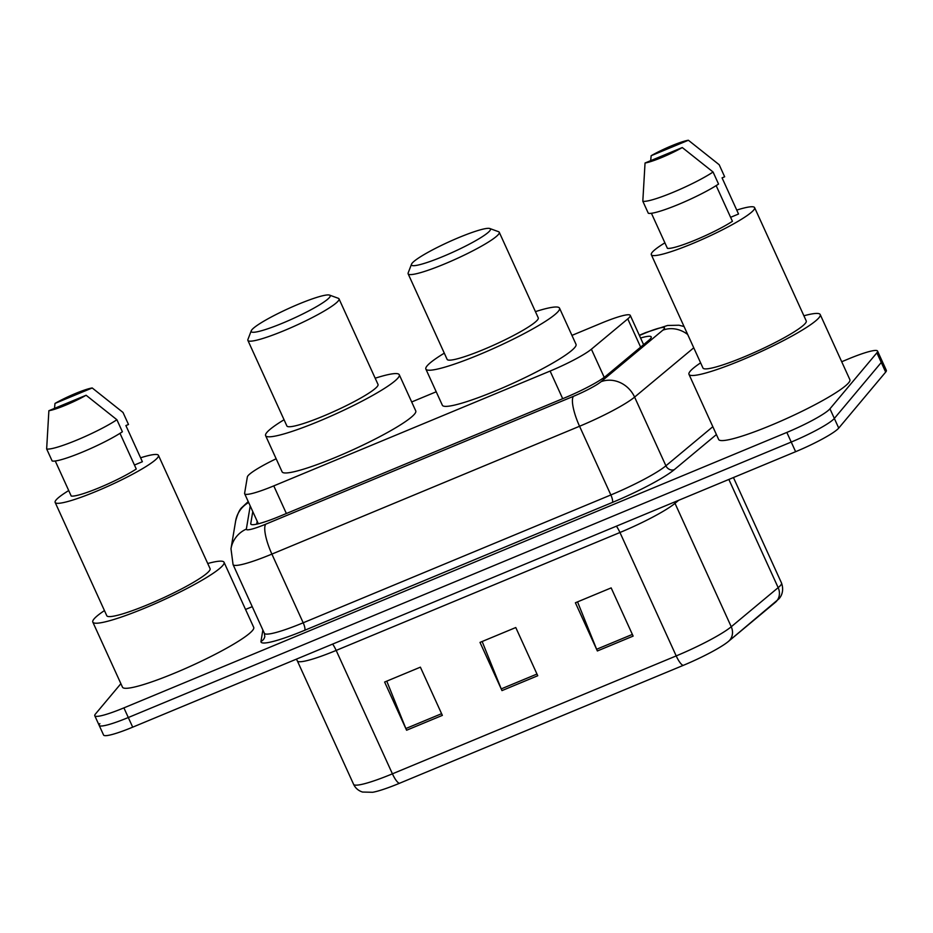 <?xml version="1.0" encoding="UTF-8"?>
<svg xmlns="http://www.w3.org/2000/svg" width="933" height="933" viewBox="0 0 933 933"><rect width="100%" height="100%" fill="white"/><g stroke="black" fill="none" stroke-linecap="round" stroke-linejoin="round"><path stroke-width="1.4" d="M276.156 458.779A40.061 5.085 -24.5 0 0 247.35 476.95L244.609 493.289A40.061 5.085 -24.5 0 0 244.656 493.744A40.061 5.085 -24.5 0 0 273.777 485.883L550.108 371.066A40.061 5.085 -24.5 0 0 591.394 349.199L627.769 318.888A40.061 5.085 -24.5 0 0 629.577 317.138A40.061 5.085 -24.5 0 0 630.265 315.389A40.061 5.085 -24.5 0 0 601.144 323.25L571.941 335.39M436.212 391.778L411.686 401.971M252.773 511.564L250.755 523.6A40.061 5.085 -24.5 0 0 250.802 524.054A40.061 5.085 -24.5 0 0 279.923 516.194L564.698 397.866A40.061 5.085 -24.5 0 0 605.984 375.999L648.727 340.382A40.061 5.085 -24.5 0 0 650.546 338.632A40.061 5.085 -24.5 0 0 651.222 336.883A40.061 5.085 -24.5 0 0 640.574 338.014M841.706 361.736L848.447 358.937A40.061 5.085 155.5 0 1 877.556 351.076A40.061 5.085 155.5 0 1 876.88 352.826L829.95 408.806A40.061 5.085 155.5 0 1 786.846 432.422L123.902 707.879A40.061 5.085 155.5 0 1 94.781 715.739A40.061 5.085 155.5 0 1 95.469 713.99L120.882 683.679M245.542 609.447L252.237 606.672M877.556 351.076L881.953 360.709A40.061 5.085 155.5 0 1 881.277 362.459L834.335 418.451A40.061 5.085 155.5 0 1 791.231 442.055L128.299 717.524A40.061 5.085 155.5 0 1 99.178 725.384A40.061 5.085 155.5 0 1 99.866 723.635M256.668 524.171L257.17 521.209M99.178 725.384L103.575 735.029A40.061 5.085 155.5 0 0 132.696 727.169L795.627 451.7A40.061 5.085 155.5 0 0 838.732 428.095L885.662 372.104A40.061 5.085 155.5 0 0 886.35 370.354L881.953 360.709A40.061 5.085 155.5 0 1 881.277 362.459L834.335 418.451A40.061 5.085 155.5 0 1 791.231 442.055L128.299 717.524A40.061 5.085 155.5 0 1 99.178 725.384L94.781 715.739M683.236 665.381L399.452 783.3A43.804 5.563 155.5 0 1 372.675 792.28L362.54 792.047C358.412 790.741 355.426 788.163 353.595 784.315A53.414 6.788 -24.5 0 0 392.42 773.83L676.203 655.911A13.354 3.405 67.4 0 0 683.236 665.381A43.804 5.563 155.5 0 0 728.067 641.729L728.475 641.391A13.354 12.012 50.2 0 1 728.37 641.484A43.804 5.563 155.5 0 1 728.067 641.729M728.86 479.445L778.169 587.65A53.414 6.788 -24.5 0 0 780.594 585.329A53.414 6.788 -24.5 0 0 781.504 582.997C784.77 592.14 779.941 597.866 778.903 598.858L728.475 641.391A13.354 12.012 50.2 0 0 731.25 626.754L675.002 503.342A53.414 6.788 155.5 0 1 619.955 532.498L676.203 655.911A53.414 6.788 -24.5 0 0 731.25 626.754L778.169 587.65A13.354 12.012 50.2 0 1 775.405 602.286A13.354 12.012 50.2 0 1 775.3 602.368L728.58 641.298M597.365 650.966L575.393 602.765L611.162 587.895L633.134 636.108L597.365 650.966A10.683 2.729 67.4 0 1 596.63 649.263L632.364 634.417M406.59 730.236L384.618 682.035L420.386 667.165L442.359 715.378L406.59 730.236A10.683 2.729 67.4 0 1 405.855 728.533L441.589 713.687M501.977 690.607L480.005 642.394L515.774 627.536L537.746 675.737L501.977 690.607A10.683 2.729 67.4 0 1 501.243 688.892L536.976 674.046M482.151 641.507L501.243 688.892M386.763 681.137L405.855 728.533M577.539 601.867L596.63 649.263M803.896 315.786A72.109 9.167 155.5 0 1 820.212 314.561A72.109 9.167 155.5 0 1 818.987 317.71A72.109 9.167 155.5 0 1 749.852 356.616A72.109 9.167 155.5 0 1 688.986 374.366A72.109 9.167 155.5 0 1 690.21 371.217A72.109 9.167 155.5 0 1 700.613 362.855M820.212 314.561L849.87 379.649A72.109 9.167 155.5 0 1 848.645 382.798A72.109 9.167 155.5 0 1 779.521 421.693A72.109 9.167 155.5 0 1 718.643 439.455L688.986 374.366M736.743 210.088A56.75 7.207 155.5 0 1 754.61 207.639A56.75 7.207 155.5 0 1 753.642 210.123A56.75 7.207 155.5 0 1 699.237 240.737A56.75 7.207 155.5 0 1 651.327 254.709A56.75 7.207 155.5 0 1 652.295 252.225A56.75 7.207 155.5 0 1 664.891 242.837M754.61 207.639L806.24 320.929A56.75 7.207 155.5 0 1 805.272 323.413A56.75 7.207 155.5 0 1 750.867 354.027A56.75 7.207 155.5 0 1 702.957 367.999L651.327 254.709M651.421 213.284L667.398 248.33A40.061 5.085 155.5 0 0 695.633 239.921A40.061 5.085 155.5 0 0 732.428 221.308L716.159 185.62M682.28 147.542A26.707 3.394 155.5 0 1 645.041 163.007L682.28 147.542L713.069 172.01A42.731 5.435 155.5 0 1 673.171 192.291A42.731 5.435 155.5 0 1 642.814 201.201L648.307 213.26A42.731 5.435 155.5 0 0 678.664 204.35A42.731 5.435 155.5 0 0 718.55 184.069L713.069 172.01M645.041 163.007L642.814 201.201M688.391 140.253L651.152 155.718A26.707 3.394 155.5 0 1 688.391 140.253L719.18 164.721L724.661 176.78L722.06 177.865L738.539 214.019L730.609 217.307M650.686 160.663L651.152 155.718M412.199 263.118A43.396 5.516 155.5 0 1 451.269 240.819A43.396 5.516 155.5 0 1 489.825 228.527A43.396 5.516 155.5 0 1 489.708 230.917A43.396 5.516 155.5 0 1 445.577 255.409A43.396 5.516 155.5 0 1 411.5 264.214A43.396 5.516 155.5 0 1 412.199 263.118M489.825 228.527L498.549 231.699A50.079 6.368 155.5 0 1 499.26 232.27A50.079 6.368 155.5 0 1 498.409 234.463A50.079 6.368 155.5 0 1 450.406 261.473A50.079 6.368 155.5 0 1 408.129 273.801A50.079 6.368 155.5 0 1 408.176 272.891L411.5 264.214M408.129 273.801L447.129 359.38A50.079 6.368 -24.5 0 0 489.405 347.041A50.079 6.368 -24.5 0 0 537.408 320.031A50.079 6.368 -24.5 0 0 538.259 317.85L499.26 232.27M535.437 311.634A73.439 9.33 155.5 0 1 559.532 308.158A73.439 9.33 155.5 0 1 558.272 311.365A73.439 9.33 155.5 0 1 487.866 350.983A73.439 9.33 155.5 0 1 425.868 369.071A73.439 9.33 155.5 0 1 427.116 365.864A73.439 9.33 155.5 0 1 444.295 353.164M559.532 308.158L576.011 344.312A73.439 9.33 155.5 0 1 574.751 347.519A73.439 9.33 155.5 0 1 504.345 387.137A73.439 9.33 155.5 0 1 442.347 405.225L425.868 369.071M251.957 329.699A43.396 5.516 155.5 0 1 291.014 307.412A43.396 5.516 155.5 0 1 329.571 295.108A43.396 5.516 155.5 0 1 329.454 297.499A43.396 5.516 155.5 0 1 285.323 322.002A43.396 5.516 155.5 0 1 251.245 330.807A43.396 5.516 155.5 0 1 251.957 329.699M329.571 295.108L338.306 298.292A50.079 6.368 155.5 0 1 339.017 298.863A50.079 6.368 155.5 0 1 338.166 301.044A50.079 6.368 155.5 0 1 290.163 328.054A50.079 6.368 155.5 0 1 247.886 340.393A50.079 6.368 155.5 0 1 247.921 339.484L251.245 330.807M247.886 340.393L286.886 425.961A50.079 6.368 -24.5 0 0 329.151 413.634A50.079 6.368 -24.5 0 0 377.165 386.624A50.079 6.368 -24.5 0 0 378.017 384.431L339.017 298.863M375.183 378.215A73.439 9.33 155.5 0 1 399.277 374.739A73.439 9.33 155.5 0 1 398.029 377.947A73.439 9.33 155.5 0 1 327.623 417.564A73.439 9.33 155.5 0 1 265.613 435.653A73.439 9.33 155.5 0 1 266.873 432.446A73.439 9.33 155.5 0 1 284.052 419.757M399.277 374.739L415.756 410.905A73.439 9.33 155.5 0 1 414.509 414.112A73.439 9.33 155.5 0 1 344.102 453.73A73.439 9.33 155.5 0 1 282.093 471.806L265.613 435.653M207.732 563.509A72.109 9.167 155.5 0 1 224.048 562.284A72.109 9.167 155.5 0 1 222.812 565.433A72.109 9.167 155.5 0 1 153.688 604.327A72.109 9.167 155.5 0 1 92.81 622.089A72.109 9.167 155.5 0 1 94.046 618.941A72.109 9.167 155.5 0 1 104.449 610.579M224.048 562.284L253.706 627.361A72.109 9.167 155.5 0 1 252.481 630.51A72.109 9.167 155.5 0 1 183.346 669.416A72.109 9.167 155.5 0 1 122.48 687.166L92.81 622.089M140.58 457.8A56.75 7.207 155.5 0 1 158.447 455.351A56.75 7.207 155.5 0 1 157.479 457.835A56.75 7.207 155.5 0 1 103.073 488.449A56.75 7.207 155.5 0 1 55.152 502.421A56.75 7.207 155.5 0 1 56.12 499.948A56.75 7.207 155.5 0 1 68.727 490.548M158.447 455.351L210.077 568.652A56.75 7.207 155.5 0 1 209.109 571.124A56.75 7.207 155.5 0 1 154.703 601.738A56.75 7.207 155.5 0 1 106.794 615.722L55.152 502.421M55.257 460.995L71.223 496.041A40.061 5.085 155.5 0 0 99.469 487.632A40.061 5.085 155.5 0 0 136.265 469.019L119.995 433.332M86.104 395.254A26.707 3.394 155.5 0 1 48.878 410.718L86.104 395.254L116.893 419.733A42.731 5.435 155.5 0 1 77.007 440.014A42.731 5.435 155.5 0 1 46.65 448.925L52.143 460.972A42.731 5.435 155.5 0 0 82.501 452.062A42.731 5.435 155.5 0 0 122.386 431.781L116.893 419.733M48.878 410.718L46.65 448.925M92.215 387.965L54.989 403.429A26.707 3.394 155.5 0 1 92.215 387.965L123.004 412.444L128.497 424.492L125.897 425.576L142.376 461.73L134.445 465.031M54.522 408.374L54.989 403.429M640.633 347.123L627.769 318.888M604.222 377.364L591.394 349.199M562.692 398.694L550.108 371.066M286.373 513.512L273.777 485.883M256.692 524.019A42.731 5.435 155.5 0 1 258.068 523.18M250.219 505.954L246.347 529.093A26.707 3.394 -24.5 0 0 265.788 524.159L573.457 396.315A26.707 3.394 -24.5 0 0 600.98 381.737L662.815 330.2A26.707 3.394 -24.5 0 0 664.028 329.046A26.707 3.394 -24.5 0 0 645.076 333.116L639.42 335.472M684.052 326.515L678.956 325.22L667.562 325.477L645.811 332.556A26.707 6.811 67.4 0 0 645.076 333.116M248.225 501.581L241.997 507.412C239.699 509.313 237.577 513.85 235.641 521.011A26.707 26.392 9.5 0 1 248.644 502.502M716.416 434.556L674.314 469.637A60.085 7.639 155.5 0 1 612.386 502.432L304.718 630.276A60.085 7.639 155.5 0 1 260.972 641.391L262.873 630.008M829.95 408.806L838.732 428.095M786.846 432.422L795.627 451.7M876.88 352.826L885.662 372.104M123.902 707.879L132.696 727.169M693.755 347.799L634.603 397.096L665.905 465.8L712.824 426.696M600.98 381.737A26.707 24.025 50.2 0 1 634.603 397.096A53.414 6.788 155.5 0 1 579.556 426.253L610.858 494.957A53.414 6.788 -24.5 0 0 665.905 465.8A6.671 6.006 -129.8 0 0 674.314 469.637M573.457 396.315A26.707 6.811 67.4 0 0 579.556 426.253L271.888 554.097L303.19 622.789L610.858 494.957A6.671 1.703 -112.6 0 1 612.386 502.432M265.788 524.159A26.707 6.811 67.4 0 0 271.888 554.097A53.414 6.788 155.5 0 1 233.063 564.582L264.366 633.285A53.414 6.788 -24.5 0 0 303.19 622.789A6.671 1.703 -112.6 0 1 304.718 630.276M260.972 641.391A6.671 6.601 -170.5 0 0 264.809 636.469L264.366 633.285M235.641 521.011L230.987 548.791A26.707 26.392 9.5 0 1 246.347 529.093M662.815 330.2A26.707 24.025 50.2 0 1 687.691 334.504M251.117 524.393L250.755 523.6M399.452 783.3A13.354 3.405 -112.6 0 1 392.42 773.83L336.172 650.418A53.414 6.788 155.5 0 1 297.347 660.902L296.367 659.153M678.629 500.321L675.002 503.342A13.354 12.012 -129.8 0 1 674.489 502.036M616.41 526.177A13.354 3.405 67.4 0 1 619.955 532.498L336.172 650.418A13.354 3.405 67.4 0 0 332.626 644.085M643.595 344.65L630.265 315.389M258.336 523.775L244.656 493.744M230.987 548.791L233.063 564.582M645.811 332.556L639.315 335.262M353.595 784.315L297.347 660.902M781.504 582.997L733.443 477.544"/></g></svg>
